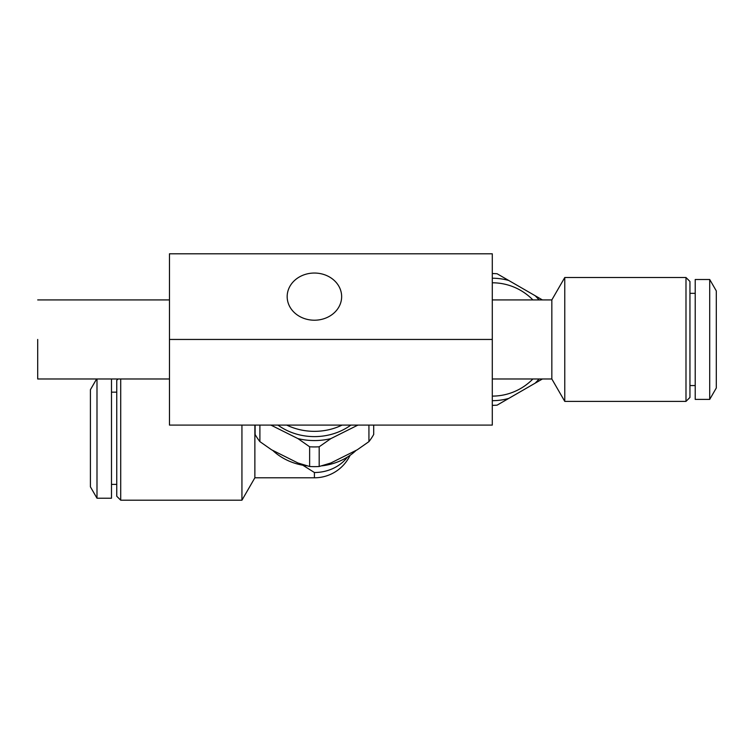 <?xml version="1.0" encoding="UTF-8"?>
<svg xmlns="http://www.w3.org/2000/svg" width="754" height="754" viewBox="0 0 754 754"><rect width="100%" height="100%" fill="white"/><g stroke="black" fill="none" stroke-linecap="round" stroke-linejoin="round"><path stroke-width="1.13" d="M314.409 273.042A27.238 23.591 180 0 1 341.647 296.624A27.238 23.591 180 0 1 314.409 320.214A27.238 23.591 180 0 1 287.17 296.624A27.238 23.591 180 0 1 314.409 273.042A27.238 23.591 180 0 1 341.647 296.624A27.238 23.591 180 0 1 314.409 320.214A27.238 23.591 180 0 1 287.17 296.624A27.238 23.591 180 0 1 314.409 273.042M169.471 425.096L169.471 253.796L492.296 253.796L492.296 339.451L492.296 253.796L169.471 253.796L169.471 339.451L492.296 339.451L492.296 425.096L492.296 339.451L169.471 339.451L169.471 425.096L492.296 425.096L169.471 425.096M37.7 339.451L37.7 378.979L37.7 339.451M347.471 457.037A39.528 34.232 180 0 1 314.409 472.513L302.844 465.227M373.701 425.096L373.701 434.464A65.881 57.059 180 0 1 368.932 441.627L357.264 449.789L330.855 462.994L319.187 466.5A65.881 57.059 180 0 1 309.63 466.5L297.971 462.994L271.553 449.789L259.894 441.627A65.881 57.059 180 0 1 255.116 434.464L255.116 425.096M357.632 425.096A61.225 53.025 180 0 1 357.264 425.416L330.855 438.621A61.225 53.025 180 0 1 297.971 438.621L271.553 425.416A61.225 53.025 180 0 1 271.186 425.096M350.883 425.096A56.663 49.067 180 0 1 314.409 436.613A56.663 49.067 180 0 1 277.943 425.096M368.932 425.096L368.932 441.627M358.159 425.096L357.264 425.416M330.855 438.621L319.187 446.783L319.187 466.5M259.894 425.096L259.894 441.627M271.553 425.416L270.658 425.096M319.187 446.783A65.881 57.059 180 0 1 309.63 446.783L309.63 466.5M309.63 446.783L297.971 438.621M307.151 465.859A56.663 49.067 180 0 1 272.609 450.317M356.218 450.317A56.663 49.067 180 0 1 321.675 465.859M342.071 425.096A56.663 49.067 180 0 1 314.409 431.345A56.663 49.067 180 0 1 286.746 425.096M120.715 378.979L120.715 500.204L116.757 496.255L116.757 380.299L118.076 378.979M120.715 500.204L241.94 500.204L241.94 425.096M241.94 500.204L254.871 477.8L254.871 425.096M96.993 378.979L96.993 498.224L90.405 486.82L90.405 389.733L96.616 378.979M96.993 498.224L111.488 498.224L111.488 378.979M492.296 400.676A61.225 61.225 0 0 0 508.733 398.423L535.151 383.173A61.225 61.225 0 0 0 539.053 378.979M539.053 299.922A61.225 61.225 0 0 0 535.151 295.719L508.733 280.469A61.225 61.225 0 0 0 492.296 278.226M492.296 273.57A65.881 65.881 0 0 1 497.075 273.74L508.733 280.469M535.151 295.719L542.418 299.922M508.733 398.423L497.075 405.162A65.881 65.881 0 0 1 492.296 405.332M542.418 378.979L535.151 383.173M492.296 396.104A56.663 56.663 0 0 0 532.889 378.979M532.889 299.922A56.663 56.663 0 0 0 492.296 282.788M685.989 277.519L689.948 281.468L689.948 397.424L685.989 401.382L564.765 401.382L564.765 277.519L685.989 277.519L685.989 401.382M564.765 277.519L551.834 299.922L551.834 378.979L564.765 401.382M709.712 279.498L716.3 290.903L716.3 387.99L709.712 399.403L695.216 399.403L695.216 279.498L709.712 279.498L709.712 399.403M254.871 477.8L314.409 477.8L314.409 472.513M169.471 299.922L37.7 299.922L169.471 299.922M169.471 378.979L37.7 378.979L169.471 378.979M314.409 477.8A39.528 39.528 0 0 0 350.082 455.322M111.488 484.388L116.757 484.388M111.488 392.155L116.757 392.155M551.834 299.922L492.296 299.922M551.834 378.979L492.296 378.979M695.216 293.334L689.948 293.334M695.216 385.567L689.948 385.567"/></g></svg>
